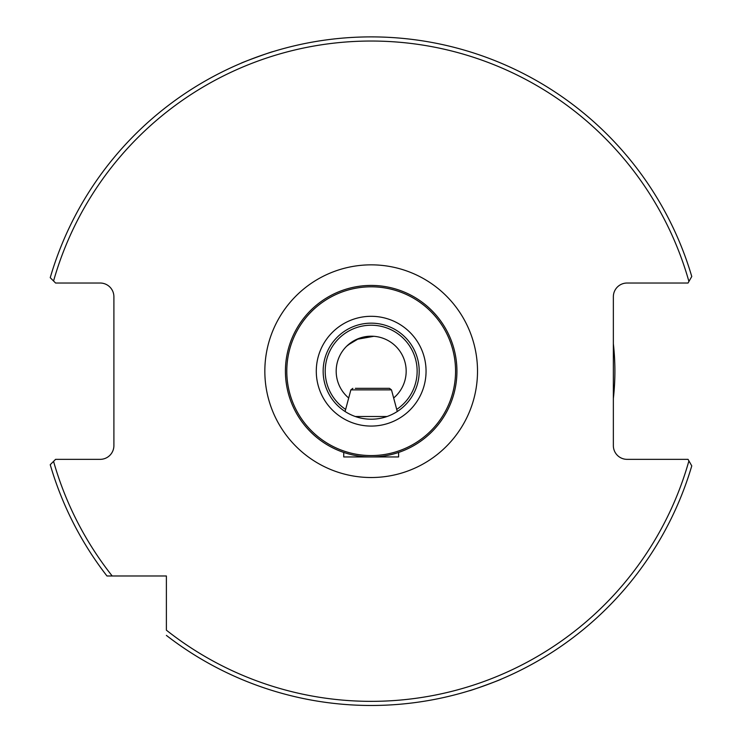 <?xml version="1.0" encoding="UTF-8"?>
<svg xmlns="http://www.w3.org/2000/svg" width="742" height="742" viewBox="0 0 742 742"><rect width="100%" height="100%" fill="white"/><g stroke="black" fill="none" stroke-linecap="round" stroke-linejoin="round"><path stroke-width="1.11" d="M398.612 452.435L398.612 456.942L371.176 456.942A85.757 85.757 0 0 0 456.933 371.185A85.757 85.757 0 0 0 371.176 285.429A85.757 85.757 0 0 0 285.42 371.185A85.757 85.757 0 0 0 371.176 456.942L343.732 456.942L343.732 452.435L341.988 451.832M371.176 455.569A84.384 84.384 0 0 0 455.56 371.185A84.384 84.384 0 0 0 371.176 286.802A84.384 84.384 0 0 0 286.792 371.185A84.384 84.384 0 0 0 371.176 455.569M371.176 419.211A48.026 48.026 0 0 0 419.202 371.185A48.026 48.026 0 0 0 371.176 323.16A48.026 48.026 0 0 0 323.15 371.185A48.026 48.026 0 0 0 371.176 419.211A48.026 48.026 0 0 1 323.15 371.185A48.026 48.026 0 0 1 371.176 323.16M393.659 398L395.616 396.219L393.659 398A34.985 34.985 0 0 0 371.176 336.2A34.985 34.985 0 0 0 348.694 398M346.727 346.152L354.147 340.624M356.568 339.391L373.81 336.302L361.911 337.443M613.356 398.575A243.719 243.719 0 0 0 613.356 343.796M359.211 338.306L347.831 345.123M240.9 63.33C240.751 62.866 272.898 51.17 273.084 51.615M501.453 679.041C501.601 679.505 469.454 691.21 469.259 690.756M106.959 575.977L166.384 575.977L166.384 630.171A330.171 330.171 0 0 0 688.919 460.893L688.038 459.344L627.073 459.344A13.718 13.718 0 0 1 613.356 445.627L613.356 296.754A13.718 13.718 0 0 1 627.073 283.027L688.038 283.027L691.767 276.497A334.28 334.28 0 0 0 50.233 277.675L55.585 283.027L100.179 283.027A13.718 13.718 0 0 1 113.897 296.754L113.897 445.627A13.718 13.718 0 0 1 100.179 459.344L55.585 459.344L50.233 464.696A334.28 334.28 0 0 0 106.959 575.977L112.19 575.977A330.171 330.171 0 0 1 53.563 461.366L50.233 464.696A334.28 334.28 0 0 0 106.959 575.977M128.357 575.977L135.582 575.977M691.767 276.497A334.28 334.28 0 0 0 50.233 277.675L53.563 281.005A330.171 330.171 0 0 1 688.919 281.478M691.767 465.883L688.919 460.893L691.767 465.883A334.28 334.28 0 0 1 166.384 635.402A334.28 334.28 0 0 0 691.767 465.883M387.074 416.503L355.279 416.503M345.076 411.504L350.873 389.865L391.479 389.865L389.494 388.344L355.335 388.344M264.838 371.185A106.338 106.338 0 0 1 371.176 264.848A106.338 106.338 0 0 1 477.514 371.185A106.338 106.338 0 0 1 371.176 477.523A106.338 106.338 0 0 1 264.838 371.185M396.71 409.408A45.967 45.967 0 0 0 371.176 325.219A45.967 45.967 0 0 0 345.633 409.408M371.176 426.075A54.889 54.889 0 0 0 426.056 371.185A54.889 54.889 0 0 0 371.176 316.305A54.889 54.889 0 0 0 316.287 371.185A54.889 54.889 0 0 0 371.176 426.075M350.873 389.865L352.858 388.344M391.479 389.865L397.276 411.504"/></g></svg>

